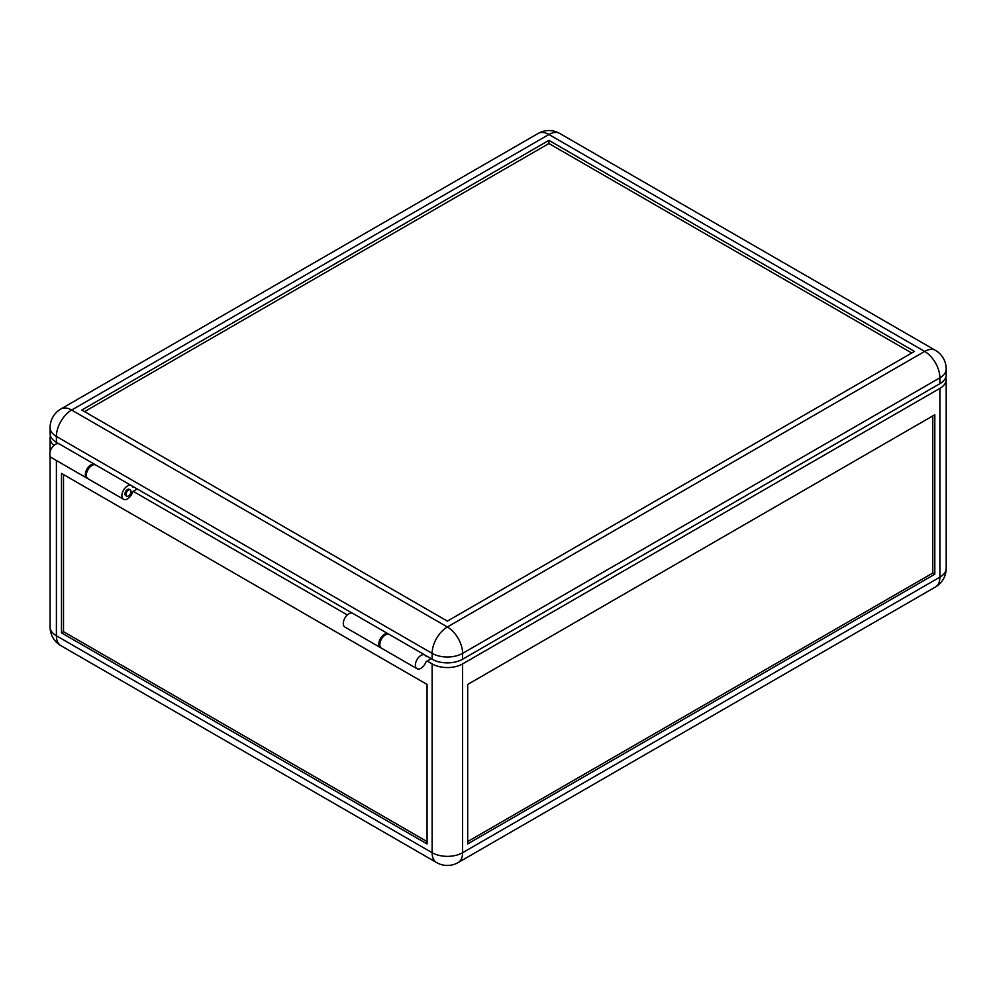 <?xml version="1.0" encoding="UTF-8"?>
<svg xmlns="http://www.w3.org/2000/svg" width="996" height="996" viewBox="0 0 996 996"><rect width="100%" height="100%" fill="white"/><g stroke="black" fill="none" stroke-linecap="round" stroke-linejoin="round"><path stroke-width="1.49" d="M125.969 494.477A3.586 2.067 -60 0 1 127.525 490.866A3.586 2.067 -60 0 1 130.302 489.908A3.586 2.067 -60 0 1 131.036 491.551A3.586 2.067 -60 0 1 129.468 495.161A3.586 2.067 -60 0 1 126.704 496.12A3.586 2.067 -60 0 1 125.969 494.477M87.523 478.404A7.893 4.557 -60 0 1 86.976 478.167A7.893 4.557 -60 0 1 85.345 474.544A7.893 4.557 -60 0 1 88.793 466.601A7.893 4.557 -60 0 1 94.881 464.485A7.893 4.557 -60 0 1 95.355 464.833M86.976 478.167L51.431 457.637A7.893 4.557 -60 0 1 49.8 454.027A7.893 4.557 -60 0 1 53.249 446.084A7.893 4.557 -60 0 1 59.337 443.967L94.881 464.485M431.119 658.642L425.927 661.954A7.893 4.557 -60 0 1 417.013 668.714A7.893 4.557 -60 0 1 415.382 665.091A7.893 4.557 -60 0 1 418.83 657.148A7.893 4.557 -60 0 1 424.919 655.032A7.893 4.557 -60 0 1 426.151 656.464L427.06 656.302M417.013 668.714L381.48 648.184A7.893 4.557 -60 0 1 379.837 644.574A7.893 4.557 -60 0 1 383.286 636.618A7.893 4.557 -60 0 1 389.374 634.502L424.919 655.032M427.06 660.995L432.14 663.921A21.539 12.438 0 0 0 462.605 663.921L939.888 388.365A21.539 12.438 0 0 0 946.2 379.563A21.539 12.438 0 0 0 945.814 377.223M932.779 415.917L932.779 573.049L934.808 574.219L934.808 414.747L467.684 684.439L467.684 843.911L934.808 574.219M467.684 841.57L932.779 573.049M427.06 841.57L63.507 631.676L61.478 632.846L427.06 843.911L427.06 684.439L61.478 473.374L61.478 632.846M50.472 435.85A21.539 12.438 -0 0 0 50.086 438.203A21.539 12.438 -0 0 0 54.008 445.349M347.305 614.943L133.078 491.265M63.507 474.544L63.507 631.676M130.302 489.908L129.281 489.322A3.586 2.067 120 0 0 126.517 490.281A3.586 2.067 120 0 0 124.948 493.892A3.586 2.067 120 0 0 125.695 495.535L126.704 496.12M131.758 485.811L133.576 486.857L132.667 487.019A7.893 4.557 120 0 0 131.435 485.587L95.89 465.07A7.893 4.557 120 0 0 89.802 467.186A7.893 4.557 120 0 0 86.353 475.129A7.893 4.557 120 0 0 87.997 478.752L123.541 499.27A7.893 4.557 120 0 0 132.667 491.862L137.137 488.912M131.435 485.587A7.893 4.557 120 0 0 125.347 487.704A7.893 4.557 120 0 0 121.898 495.659A7.893 4.557 120 0 0 123.541 499.27M388.838 634.265A7.893 4.557 120 0 0 388.353 633.917L352.821 613.399A7.893 4.557 120 0 0 346.733 615.516A7.893 4.557 120 0 0 343.284 623.471A7.893 4.557 120 0 0 344.915 627.082L380.46 647.599A7.893 4.557 120 0 0 380.995 647.836M388.353 633.917A7.893 4.557 120 0 0 382.277 636.033A7.893 4.557 120 0 0 378.829 643.989A7.893 4.557 120 0 0 380.46 647.599M548.921 140.361L914.502 351.426L447.366 621.118L81.784 410.053L548.921 140.361L548.921 143.524L911.763 353.007M84.536 411.634L548.921 143.524M425.242 655.244L432.14 659.228L432.14 653.364A21.539 12.438 0 0 0 462.605 653.364L939.888 377.808A21.539 12.438 180 0 0 946.2 369.018L946.2 374.882A21.539 12.438 180 0 1 939.888 383.672L939.888 377.808A21.539 12.438 60 0 0 924.662 351.426L548.921 134.497L71.637 410.053A21.539 12.438 -120 0 0 60.868 408.983L538.151 133.427A21.539 12.438 60 0 1 548.921 134.497A21.539 12.438 120 0 1 559.69 133.427A21.539 21.539 0 0 0 538.151 133.427M432.14 659.228A21.539 12.438 0 0 0 462.605 659.228L939.888 383.672M60.868 408.983A21.539 21.539 0 0 0 50.086 427.645L50.086 433.509A21.539 12.438 0 0 0 56.398 442.299L58.988 443.793M133.576 486.857L352.46 613.237M939.888 388.365L939.888 577.157A21.539 12.438 -0 0 0 946.2 568.355L946.2 379.563M462.605 663.921L462.605 852.713L939.888 577.157A21.539 12.438 60 0 1 935.431 587.018A21.539 21.539 0 0 0 946.2 568.355M432.14 663.921L432.14 852.713A21.539 12.438 180 0 0 462.605 852.713A21.539 12.438 60 0 1 458.148 862.573L935.431 587.018M56.398 460.513L56.398 635.784L432.14 852.713A21.539 12.438 120 0 0 436.597 862.573A21.539 21.539 0 0 0 458.148 862.573M50.086 455.919L50.086 626.982A21.539 12.438 180 0 0 56.398 635.784A21.539 12.438 120 0 0 60.868 645.645L436.597 862.573M946.2 369.018A21.539 21.539 0 0 0 935.431 350.355A21.539 12.438 120 0 0 924.662 351.426L447.366 626.982A21.539 12.438 -120 0 1 462.605 653.364L462.605 659.228M50.086 427.645A21.539 12.438 0 0 0 56.398 436.435L56.398 442.299M71.637 410.053A21.539 12.438 120 0 0 56.398 436.435L432.14 653.364A21.539 12.438 -60 0 1 447.366 626.982L71.637 410.053M50.086 626.982A21.539 21.539 0 0 0 60.868 645.645M50.086 438.203L50.086 451.798M935.431 350.355L559.69 133.427"/></g></svg>
